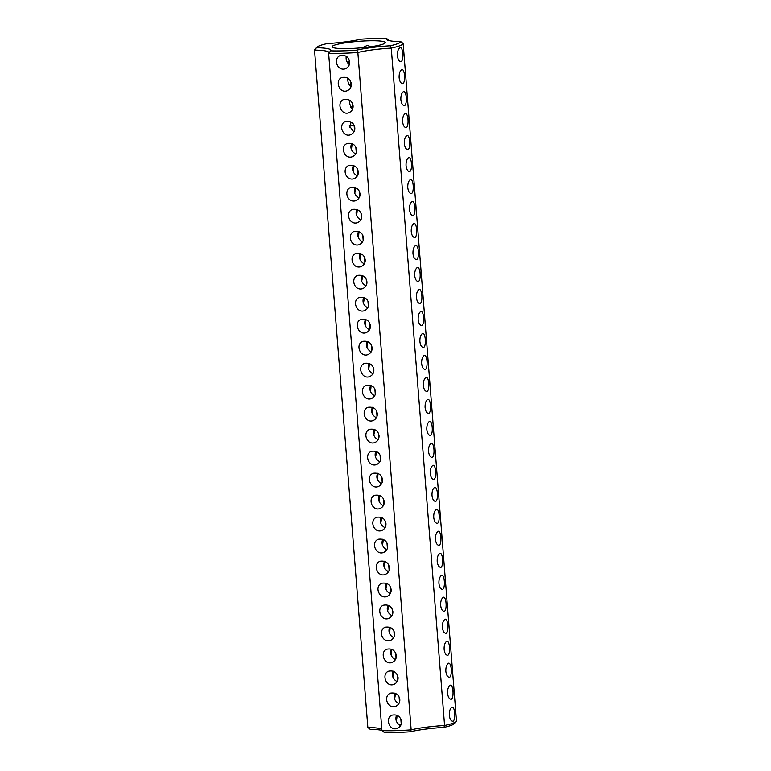 <?xml version="1.0" encoding="UTF-8"?>
<svg xmlns="http://www.w3.org/2000/svg" width="771" height="771" viewBox="0 0 771 771"><rect width="100%" height="100%" fill="white"/><g stroke="black" fill="none" stroke-linecap="round" stroke-linejoin="round"><path stroke-width="1.16" d="M456.181 721.434A44.458 5.57 175.5 0 0 456.471 720.885L403.156 43.504A44.458 5.57 175.5 0 1 391.263 48.11L444.578 725.492L443.913 727.381A42.328 5.301 175.5 0 0 454.235 723.67L456.181 721.434A44.458 5.57 175.5 0 1 444.578 725.492A35.572 4.462 175.5 0 0 411.165 729.858L410.307 731.775A37.702 4.722 175.5 0 1 443.913 727.381M451.96 707.2C450.071 708.607 449.185 711.305 449.31 715.286C449.811 719.218 451.064 721.213 453.069 721.27C455.979 719.526 454.938 706.226 451.96 707.2L452.317 707.123M450.235 685.207C448.337 686.624 447.459 689.322 447.585 693.293C448.076 697.225 449.329 699.22 451.334 699.278C454.244 697.543 453.203 684.243 450.235 685.207L450.592 685.13M448.5 663.224C446.611 664.641 445.725 667.329 445.85 671.31C446.351 675.242 447.604 677.237 449.609 677.295C452.519 675.56 451.469 662.25 448.5 663.224L448.857 663.147M446.766 641.231C444.877 642.648 444 645.346 444.125 649.317C444.616 653.249 445.869 655.254 447.874 655.302C450.784 653.567 449.744 640.267 446.766 641.231L447.132 641.164M445.04 619.248C443.152 620.665 442.265 623.353 442.39 627.334C442.891 631.266 444.144 633.261 446.149 633.319C449.059 631.584 448.009 618.284 445.04 619.248L445.397 619.171M443.306 597.265C441.417 598.672 440.54 601.37 440.665 605.341C441.157 609.283 442.409 611.278 444.414 611.336C447.325 609.591 446.284 596.291 443.306 597.265L443.672 597.188M441.581 575.272C439.692 576.689 438.805 579.387 438.93 583.358C439.431 587.29 440.675 589.285 442.689 589.343C445.599 587.608 444.549 574.308 441.581 575.272L441.937 575.195M439.846 553.289C437.957 554.696 437.08 557.394 437.205 561.375C437.697 565.307 438.95 567.302 440.954 567.36C443.865 565.625 442.824 552.315 439.846 553.289L440.202 553.212M438.121 531.296C436.232 532.713 435.345 535.411 435.47 539.382C435.962 543.314 437.215 545.309 439.229 545.367C442.13 543.632 441.089 530.332 438.121 531.296L438.477 531.229M436.386 509.313C434.497 510.73 433.61 513.419 433.736 517.399C434.237 521.331 435.49 523.326 437.494 523.384C440.405 521.649 439.364 508.349 436.386 509.313L436.743 509.236M434.661 487.33C432.772 488.737 431.885 491.435 432.011 495.406C432.502 499.348 433.755 501.343 435.769 501.401C438.67 499.656 437.629 486.356 434.661 487.33L435.017 487.253M432.926 465.337C431.037 466.754 430.151 469.452 430.276 473.423C430.777 477.355 432.03 479.35 434.034 479.408C436.945 477.673 435.894 464.373 432.926 465.337L433.283 465.26M431.201 443.354C429.302 444.761 428.425 447.459 428.551 451.44C429.042 455.372 430.295 457.367 432.3 457.425C435.21 455.68 434.169 442.381 431.201 443.354L431.558 443.277M429.466 421.361C427.577 422.778 426.691 425.476 426.816 429.447C427.317 433.379 428.57 435.374 430.575 435.432C433.485 433.697 432.435 420.397 429.466 421.361L429.823 421.284M427.732 399.378C425.843 400.795 424.966 403.484 425.091 407.464C425.582 411.396 426.835 413.391 428.84 413.449C431.75 411.714 430.71 398.414 427.732 399.378L428.098 399.301M417.352 267.45C415.463 268.867 414.576 271.565 414.702 275.536C415.203 279.478 416.456 281.473 418.46 281.531C421.371 279.786 420.32 266.487 417.352 267.45L417.709 267.383M415.627 245.467C413.728 246.884 412.851 249.573 412.977 253.553C413.468 257.485 414.721 259.48 416.725 259.538C419.636 257.803 418.595 244.494 415.627 245.467L415.983 245.39M413.892 223.484C412.003 224.891 411.116 227.59 411.242 231.57C411.743 235.502 412.996 237.497 415 237.555C417.911 235.81 416.86 222.511 413.892 223.484L414.249 223.407M412.157 201.491C410.268 202.908 409.391 205.606 409.517 209.577C410.008 213.509 411.261 215.504 413.266 215.562C416.176 213.827 415.135 200.527 412.157 201.491L412.524 201.414M410.432 179.508C408.543 180.925 407.657 183.614 407.782 187.594C408.283 191.526 409.536 193.521 411.541 193.579C414.451 191.834 413.401 178.535 410.432 179.508L410.789 179.431M408.697 157.515C406.809 158.932 405.931 161.631 406.057 165.601C406.548 169.543 407.801 171.538 409.806 171.596C412.716 169.851 411.675 156.552 408.697 157.515L409.064 157.448M406.972 135.532C405.083 136.949 404.197 139.638 404.322 143.618C404.823 147.55 406.066 149.545 408.081 149.603C410.991 147.868 409.941 134.559 406.972 135.532L407.329 135.455M405.238 113.549C403.349 114.956 402.472 117.655 402.597 121.635C403.088 125.567 404.341 127.562 406.346 127.62C409.256 125.875 408.216 112.576 405.238 113.549L405.594 113.472M403.512 91.556C401.624 92.973 400.737 95.662 400.862 99.642C401.354 103.574 402.607 105.569 404.621 105.627C407.531 103.892 406.481 90.593 403.512 91.556L403.869 91.479M401.778 69.573C399.889 70.98 399.012 73.679 399.127 77.659C399.629 81.591 400.881 83.586 402.886 83.644C405.797 81.899 404.746 68.6 401.778 69.573L402.134 69.496M400.053 47.58C398.164 48.997 397.277 51.696 397.402 55.666C397.894 59.598 399.147 61.593 401.161 61.651C404.062 59.916 403.021 46.617 400.053 47.58L400.409 47.513M426.006 377.385C424.117 378.802 423.231 381.5 423.356 385.471C423.857 389.413 425.1 391.408 427.115 391.466C430.025 389.721 428.975 376.421 426.006 377.385L426.363 377.318M424.272 355.402C422.383 356.819 421.506 359.508 421.631 363.488C422.123 367.42 423.375 369.415 425.38 369.473C428.29 367.738 427.25 354.438 424.272 355.402L424.628 355.325M422.547 333.419C420.658 334.826 419.771 337.525 419.896 341.505C420.397 345.437 421.641 347.432 423.655 347.49C426.556 345.745 425.515 332.446 422.547 333.419L422.903 333.342M420.812 311.426C418.923 312.843 418.046 315.541 418.171 319.512C418.663 323.444 419.916 325.439 421.92 325.497C424.831 323.762 423.79 310.462 420.812 311.426L421.168 311.349M419.087 289.443C417.198 290.86 416.311 293.549 416.436 297.529C416.928 301.461 418.181 303.456 420.195 303.514C423.096 301.779 422.055 288.479 419.087 289.443L419.443 289.366M403.156 43.504L400.824 41.692A42.328 5.301 175.5 0 1 390.271 45.778L391.263 48.11A35.572 4.462 175.5 0 0 357.85 52.476L411.165 729.858A44.458 5.57 175.5 0 1 381.934 730.619L384.344 732.45A42.328 5.301 175.5 0 0 410.307 731.775M400.824 41.692A37.702 4.722 175.5 0 1 386.791 39.697A37.702 4.722 175.5 0 1 386.656 38.55L389.066 40.381M369.743 46.896L370.041 46.096M328.783 53.054A35.572 4.462 175.5 0 0 328.957 52.553A35.572 4.462 175.5 0 0 314.529 50.115L316.524 47.715A37.702 4.722 175.5 0 1 330.701 50.847A42.328 5.301 175.5 0 0 356.665 50.173A37.702 4.722 175.5 0 1 390.271 45.778M316.524 47.715A42.328 5.301 175.5 0 1 316.765 47.33A42.328 5.301 175.5 0 1 327.087 43.619A37.702 4.722 175.5 0 0 360.693 39.225A42.328 5.301 175.5 0 1 386.656 38.55M368.702 40.815A26.677 3.344 -4.5 0 0 332.33 47.195A26.677 3.344 -4.5 0 0 358.939 48.033A26.677 3.344 -4.5 0 0 385.095 43.041A26.677 3.344 -4.5 0 0 368.702 40.815M381.934 730.619L328.619 53.238A44.458 5.57 175.5 0 0 357.85 52.476L356.665 50.173M316.765 47.33L314.819 49.566A44.458 5.57 175.5 0 0 314.529 50.115L367.844 727.496L370.176 729.308A37.702 4.722 175.5 0 1 381.915 730.378M401.171 724.393L399.397 725.077M401.537 721.521C401.672 724.701 400.274 726.995 397.344 728.402C389.172 731.496 384.787 717.454 392.208 715.131C397.267 714.264 400.38 716.394 401.537 721.521M399.812 699.538C400.024 702.583 398.626 704.877 395.619 706.419C387.003 709.108 383.235 695.77 390.473 693.148C395.841 692.474 398.954 694.594 399.812 699.538M398.077 677.545C398.212 680.735 396.814 683.029 393.885 684.426C385.712 687.52 381.327 673.478 388.748 671.165C393.808 670.288 396.92 672.418 398.077 677.545M396.352 655.562C396.477 658.742 395.08 661.036 392.15 662.443C383.977 665.527 379.602 651.485 387.013 649.172C392.082 648.305 395.195 650.435 396.352 655.562M394.617 633.569C394.829 636.624 393.432 638.918 390.425 640.45C381.809 643.149 378.041 629.811 385.288 627.189C390.656 626.505 393.759 628.635 394.617 633.569M392.892 611.586C393.017 614.766 391.62 617.06 388.69 618.467C380.517 621.561 376.142 607.519 383.553 605.196C388.623 604.329 391.735 606.459 392.892 611.586M391.157 589.603C391.292 592.783 389.895 595.077 386.965 596.484C379.159 599.52 374.128 586.105 381.818 583.213C387.177 582.519 390.29 584.649 391.157 589.603M389.422 567.61C389.557 570.8 388.16 573.084 385.23 574.491C377.424 577.537 372.403 564.121 380.093 561.23C385.452 560.536 388.555 562.666 389.422 567.61M387.697 545.627C387.832 548.807 386.435 551.101 383.505 552.508C375.699 555.544 370.668 542.129 378.359 539.237C383.717 538.543 386.83 540.673 387.697 545.627M385.963 523.634C386.098 526.824 384.7 529.118 381.77 530.515C373.964 533.561 368.943 520.146 376.634 517.254C381.982 516.56 385.095 518.69 385.963 523.634M384.237 501.651C384.372 504.832 382.975 507.125 380.045 508.532C372.229 511.578 367.208 498.153 374.899 495.261C380.257 494.577 383.37 496.707 384.237 501.651M382.503 479.668C382.638 482.848 381.24 485.142 378.31 486.549C370.504 489.585 365.483 476.17 373.174 473.278C378.522 472.584 381.635 474.714 382.503 479.668M380.778 457.675C380.913 460.856 379.505 463.149 376.585 464.556C368.769 467.602 363.748 454.177 371.439 451.295C376.797 450.601 379.91 452.731 380.778 457.675M379.043 435.692C379.178 438.872 377.78 441.166 374.851 442.573C367.044 445.609 362.013 432.194 369.714 429.302C375.063 428.609 378.175 430.738 379.043 435.692M377.318 413.699C377.443 416.889 376.046 419.183 373.116 420.58C365.309 423.626 360.288 410.211 367.979 407.319C373.337 406.625 376.45 408.755 377.318 413.699M375.583 391.716C375.718 394.897 374.32 397.19 371.391 398.597C363.584 401.643 358.554 388.218 366.254 385.327C371.603 384.642 374.716 386.763 375.583 391.716M373.848 369.733C373.983 372.913 372.586 375.207 369.656 376.605C361.85 379.65 356.828 366.235 364.519 363.343C369.878 362.649 372.981 364.779 373.848 369.733M372.123 347.74C372.258 350.921 370.861 353.214 367.931 354.621C360.124 357.667 355.094 344.242 362.784 341.36C368.143 340.666 371.256 342.796 372.123 347.74M370.388 325.757C370.523 328.938 369.126 331.231 366.196 332.638C358.39 335.674 353.369 322.259 361.059 319.367C366.408 318.674 369.521 320.803 370.388 325.757M368.663 303.764C368.798 306.954 367.401 309.248 364.471 310.646C356.655 313.691 351.634 300.276 359.325 297.384C364.683 296.69 367.796 298.82 368.663 303.764M365.203 259.798C365.415 262.844 364.018 265.137 361.011 266.67C352.395 269.368 348.627 256.03 355.865 253.408C361.233 252.724 364.346 254.854 365.203 259.798M363.469 237.805C363.681 240.851 362.283 243.144 359.276 244.686C350.67 247.375 346.892 234.047 354.14 231.416C359.508 230.741 362.611 232.871 363.469 237.805M361.744 215.822C361.956 218.868 360.558 221.161 357.542 222.703C348.935 225.392 345.157 212.054 352.405 209.433C357.773 208.758 360.886 210.878 361.744 215.822M360.009 193.829C360.221 196.875 358.823 199.169 355.816 200.711C347.201 203.399 343.432 190.071 350.68 187.449C356.048 186.765 359.151 188.895 360.009 193.829M358.284 171.846C358.496 174.892 357.089 177.185 354.082 178.727C345.475 181.416 341.698 168.078 348.945 165.457C354.313 164.782 357.426 166.912 358.284 171.846M356.549 149.853C356.684 153.044 355.286 155.337 352.357 156.735C344.55 159.78 339.519 146.365 347.21 143.473C352.569 142.78 355.682 144.909 356.549 149.853M354.814 127.87C354.949 131.051 353.552 133.344 350.622 134.752C342.816 137.797 337.794 124.372 345.485 121.481C350.844 120.796 353.947 122.926 354.814 127.87M353.089 105.887C353.224 109.068 351.827 111.361 348.897 112.768C341.09 115.804 336.06 102.389 343.75 99.498C349.109 98.804 352.222 100.934 353.089 105.887M351.354 83.894C351.489 87.084 350.092 89.378 347.162 90.776C338.989 93.869 334.604 79.827 342.025 77.514C347.085 76.637 350.198 78.767 351.354 83.894M349.629 61.911C349.841 64.957 348.444 67.25 345.437 68.792C336.821 71.481 333.053 58.143 340.29 55.522C345.659 54.847 348.771 56.977 349.629 61.911M366.929 281.781C367.141 284.827 365.743 287.12 362.736 288.662C354.13 291.351 350.352 278.013 357.599 275.392C362.968 274.717 366.08 276.847 366.929 281.781M353.86 131.995L349.244 125.74L350.651 125.191A21.337 2.679 -4.5 0 0 354.091 125.239M352.588 109.087L350.834 107.641A21.337 2.679 -4.5 0 0 353.002 107.651M353.079 105.839L351.605 106.677L350.593 105.993M362.216 47.754L367.507 45.354L370.726 46.761M328.619 53.238L330.701 50.847M367.844 727.496A35.572 4.462 175.5 0 1 381.828 729.308M354.12 125.287L354.525 130.501M355.845 147.271L356.26 152.485M357.58 169.263L357.985 174.477M359.305 191.247L359.72 196.46M361.04 213.239L361.445 218.453M362.765 235.222L363.18 240.436M364.5 257.206L364.905 262.429M366.225 279.198L366.639 284.412M367.96 301.182L368.365 306.395M369.685 323.174L370.099 328.388M371.42 345.157L371.834 350.371M373.154 367.141L373.559 372.364M374.879 389.133L375.294 394.347M376.614 411.116L377.019 416.33M378.339 433.109L378.754 438.323M380.074 455.092L380.479 460.306M381.799 477.085L382.214 482.299M383.534 499.068L383.939 504.282M385.259 521.051L385.673 526.265M386.994 543.044L387.408 548.258M388.729 565.027L389.133 570.241M390.454 587.02L390.868 592.234M392.188 609.003L392.593 614.217M393.914 630.986L394.328 636.2M395.648 652.979L396.053 658.193M397.373 674.962L397.788 680.176M399.108 696.955L399.513 702.169M400.833 718.938L401.248 724.152M400.583 725.646C396.284 723.073 394.954 719.565 396.573 715.122M398.848 703.653C394.559 701.09 393.22 697.582 394.839 693.129M397.123 681.67C392.825 679.097 391.485 675.589 393.114 671.146M395.388 659.677C391.099 657.114 389.76 653.606 391.379 649.163M393.663 637.694C389.365 635.131 388.025 631.622 389.654 627.17M391.928 615.711C387.64 613.138 386.3 609.63 387.919 605.187M390.203 593.718C385.905 591.155 384.565 587.647 386.194 583.194M388.468 571.735C384.17 569.162 382.84 565.654 384.459 561.211M386.743 549.742C382.445 547.179 381.105 543.671 382.734 539.228M385.008 527.759C380.71 525.196 379.38 521.688 380.999 517.235M383.274 505.766C378.985 503.203 377.645 499.695 379.265 495.252M378.089 439.807C373.79 437.244 372.451 433.736 374.08 429.283M381.549 483.783C377.25 481.22 375.92 477.712 377.539 473.259M379.814 461.8C375.525 459.227 374.186 455.719 375.805 451.276M376.354 417.824C372.065 415.251 370.726 411.753 372.345 407.3M374.629 395.831C370.331 393.268 368.991 389.76 370.62 385.317M372.894 373.848C368.596 371.285 367.266 367.777 368.885 363.324M371.169 351.865C366.871 349.292 365.531 345.784 367.16 341.341M369.434 329.872C365.136 327.309 363.806 323.801 365.425 319.348M367.709 307.889C363.411 305.316 362.071 301.818 363.69 297.365M365.974 285.896C361.676 283.333 360.346 279.825 361.965 275.382M364.24 263.913C359.951 261.35 358.611 257.842 360.23 253.389M362.515 241.93C358.216 239.357 356.877 235.849 358.505 231.406M360.78 219.937C356.491 217.374 355.152 213.866 356.771 209.413M359.055 197.954C354.756 195.381 353.417 191.873 355.046 187.43M357.32 175.961C353.031 173.398 351.692 169.89 353.311 165.447M355.595 153.978C351.297 151.415 349.957 147.907 351.586 143.454M349.542 127.109A7.112 2.727 88.5 0 0 349.967 125.461M396.255 720.76A7.112 2.727 88.5 0 0 396.92 715.247M394.53 698.777A7.112 2.727 88.5 0 0 395.186 693.264M392.796 676.784A7.112 2.727 88.5 0 0 393.461 671.271M391.07 654.801A7.112 2.727 88.5 0 0 391.726 649.288M389.336 632.808A7.112 2.727 88.5 0 0 390.001 627.305M387.611 610.825A7.112 2.727 88.5 0 0 388.266 605.312M385.876 588.842A7.112 2.727 88.5 0 0 386.531 583.329M384.151 566.849A7.112 2.727 88.5 0 0 384.806 561.336M382.416 544.866A7.112 2.727 88.5 0 0 383.071 539.353M380.681 522.873A7.112 2.727 88.5 0 0 381.346 517.37M378.956 500.89A7.112 2.727 88.5 0 0 379.611 495.377M377.221 478.907A7.112 2.727 88.5 0 0 377.886 473.394M375.496 456.914A7.112 2.727 88.5 0 0 376.152 451.401M373.762 434.931A7.112 2.727 88.5 0 0 374.427 429.418M372.036 412.938A7.112 2.727 88.5 0 0 372.692 407.435M370.302 390.955A7.112 2.727 88.5 0 0 370.957 385.442M368.577 368.962A7.112 2.727 88.5 0 0 369.232 363.459M366.842 346.979A7.112 2.727 88.5 0 0 367.497 341.466M365.117 324.996A7.112 2.727 88.5 0 0 365.772 319.483M363.382 303.003A7.112 2.727 88.5 0 0 364.037 297.5M361.647 281.02A7.112 2.727 88.5 0 0 362.312 275.507M359.922 259.027A7.112 2.727 88.5 0 0 360.577 253.524M358.187 237.044A7.112 2.727 88.5 0 0 358.852 231.531M356.462 215.061A7.112 2.727 88.5 0 0 357.118 209.548M354.727 193.068A7.112 2.727 88.5 0 0 355.383 187.565M353.002 171.085A7.112 2.727 88.5 0 0 353.658 165.572M351.268 149.092A7.112 2.727 88.5 0 0 351.923 143.589M350.651 125.191L350.872 121.914M351.778 107.651C349.928 105.444 349.234 102.977 349.706 100.259M351.065 86.535C348.453 84.299 347.422 81.543 347.972 78.276M349.33 64.552C346.728 62.316 345.697 59.56 346.246 56.283M347.75 63A7.112 2.727 88.5 0 0 349.321 60.34M351.605 106.677A7.112 2.727 88.5 0 0 352.781 104.307M349.475 84.983A7.112 2.727 88.5 0 0 351.056 82.324"/></g></svg>
